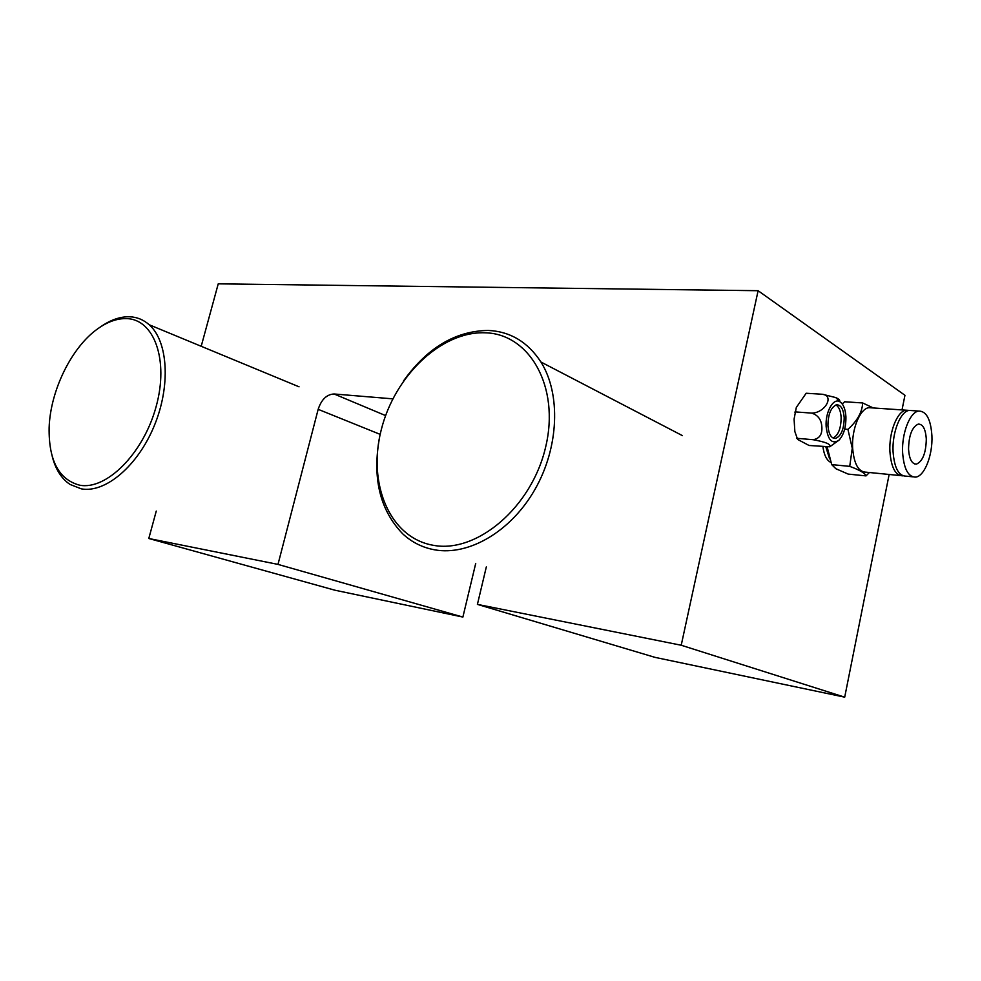 <?xml version="1.0" encoding="UTF-8"?>
<svg xmlns="http://www.w3.org/2000/svg" width="981" height="981" viewBox="0 0 981 981"><rect width="100%" height="100%" fill="white"/><g stroke="black" fill="none" stroke-linecap="round" stroke-linejoin="round"><path stroke-width="1.47" d="M156.261 511.089L148.793 538.495L277.991 564.394L318.163 409.335C321.412 399.5 326.722 394.374 334.092 393.982L392.829 398.85M486.331 566.908L477.416 604.382L654.977 657.356L844.702 697.16L889.142 474.473M477.416 604.382L681.219 645.24L844.702 697.16M902.017 409.923L904.948 395.282L758.105 290.707L218.236 283.84L201.203 346.293M681.219 645.24L758.105 290.707M475.724 563.388L462.885 617.061L334.864 590.194L148.793 538.495M277.991 564.394L462.885 617.061M79.657 485.19C106.414 490.451 143.484 453.394 156.114 406.649C169.149 359.941 154.042 319.046 126.5 318.617C117.254 318.371 107.763 321.694 98.026 328.586C71.711 346.918 50.276 390.585 49.124 427.777C48.645 460.469 58.823 479.611 79.657 485.19M100.283 327.041C110.313 319.953 120.111 316.52 129.651 316.765C137.009 317.071 143.533 319.732 149.186 324.748C168.082 341.29 170.915 385.754 154.213 425.913C137.683 466.147 105.225 493.345 81.313 488.857L70.043 484.442C61.521 478.716 55.586 469.421 52.263 456.533M433.246 545.289C476.717 553.713 531.935 507.238 545.706 446.784C560.114 386.416 529.237 333.589 485.08 332.804C441.07 331.124 394.57 376.14 381.241 429.837C367.36 483.449 389.531 537.772 433.246 545.289M403.375 381.131C427.164 347.801 455.466 330.904 488.268 330.438C510.279 331.492 527.839 342.026 540.936 362.014C560.985 393.847 559.035 447.397 534.927 489.482C510.917 531.628 468.759 555.945 434.804 549.851C422.517 547.631 411.836 542.297 402.737 533.848C379.745 509.924 372.057 477.563 379.684 436.753M845.916 416.753C846.063 427.201 843.734 435.024 838.939 440.224C832.084 444.601 827.829 440.077 826.149 426.637C825.082 411.922 833.592 397.072 840.116 401.916C843.488 404.356 845.426 409.31 845.916 416.753M822.507 394.276L806.174 393.246L796.314 407.446L794.083 419.12L794.855 431.554L797.627 439.439L809.08 445.484L829.656 446.784C831.52 444.418 825.99 442.063 813.065 439.696C819.343 438.728 822.274 434.558 821.87 427.189C821.489 419.782 818.068 415.086 811.606 413.099C824.825 413.16 834.733 395.846 822.507 394.276L835.787 397.587C839.209 399.181 840.41 400.493 839.405 401.536M844.187 417.612C843.439 409.052 840.889 404.785 836.548 404.81C830.944 407.201 828.074 414.178 827.939 425.742C828.724 434.252 831.25 438.482 835.518 438.458C841.146 436.104 844.04 429.151 844.187 417.612M833.09 438.053C838.387 435.147 841.06 428.268 841.134 417.391C840.68 410.904 838.939 406.759 835.91 404.969M811.606 413.099L795.211 411.897M813.065 439.696L796.731 438.299M926.297 439.108C925.61 429.089 922.937 424.086 918.277 424.086C912.085 426.931 908.835 435.306 908.541 449.212C909.277 459.157 911.925 464.123 916.487 464.111C922.716 461.291 925.99 452.964 926.297 439.108M912.305 410.622L909.142 410.414C900.399 411.358 892.023 432.584 893.066 451.738C894.329 468.023 898.731 476.165 906.26 476.165L912.538 476.791M902.618 452.584C903.857 468.943 908.222 477.109 915.702 477.109C924.58 476.226 932.821 454.976 931.925 435.907C930.81 419.328 926.383 411.051 918.645 411.064C909.951 412.02 901.6 433.344 902.618 452.584M825.867 446.968L829.583 458.814M827.179 447.017L831.704 464.614L835.886 468.734L848.185 474.093L866.015 475.895C865.156 473.234 859.724 470.071 849.73 466.367L852.256 448.231L847.927 429.371L844.678 429.114M872.183 407.888L868.945 407.667C859.969 408.574 851.471 429.371 852.636 448.17C854.022 464.148 858.583 472.168 866.309 472.204L899.945 475.54M869.411 472.511L866.015 475.895M918.645 411.064L906.003 410.193C897.235 411.137 888.847 432.339 889.902 451.468C891.177 467.692 895.579 475.834 903.109 475.859M830.846 462.431C826.725 460.396 824.077 455.147 822.924 446.711M849.73 466.367L831.704 464.614M847.927 429.371C857.345 420.837 862.25 412.032 862.655 402.958L844.629 401.769L842.238 403.951M862.655 402.958L872.698 407.691M334.092 393.982L385.607 415.588M318.163 409.335L380.187 434.375M149.186 324.748L299.046 386.808M540.936 362.014L682.457 435.65M838.939 440.224L829.865 446.711M794.978 412.486L795.199 411.493M833.678 438.311L835.518 438.458M840.116 401.916L835.787 397.587M906.003 410.193L868.945 407.667M914.574 463.939L916.487 464.111"/></g></svg>
